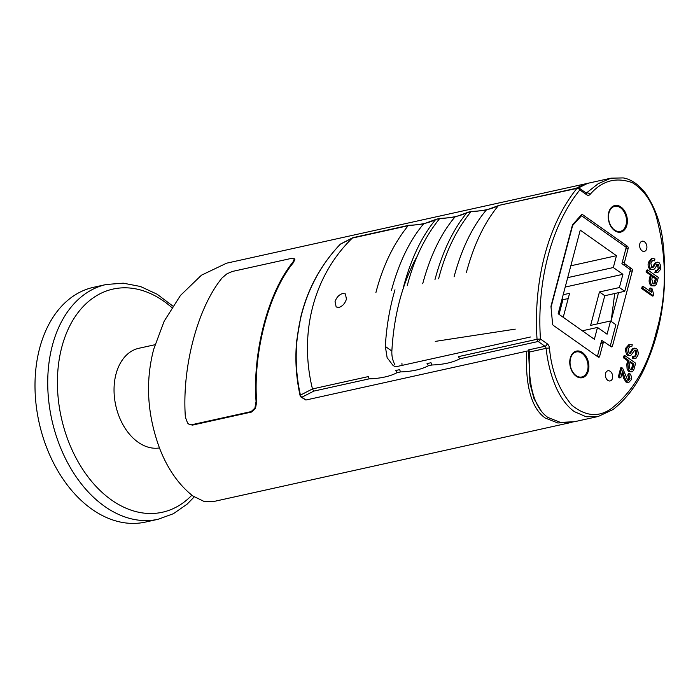 <?xml version="1.0" encoding="UTF-8"?>
<svg xmlns="http://www.w3.org/2000/svg" width="700" height="700" viewBox="0 0 700 700"><rect width="100%" height="100%" fill="white"/><g stroke="black" fill="none" stroke-linecap="round" stroke-linejoin="round"><path stroke-width="1.05" d="M576.012 188.326L584.999 183.925L226.581 263.191L201.46 275.188L180.451 295.461L164.176 321.178L153.729 349.16C145.189 381.57 147.175 414.724 159.714 448.613C167.641 468.939 178.675 484.724 192.832 495.959L203.726 501.287L213.43 501.567M573.116 422.004L557.795 422.984L545.239 418.023C528.036 405.912 525.455 375.541 526.733 351.181L305.891 400.024L301.07 397.084A2.406 1.4 -54.8 0 0 301.901 397.215A2.406 1.943 -117.4 0 1 300.431 395.124C288.094 340.095 303.144 283.01 340.296 244.256A2.406 1.12 -135.7 0 0 340.121 244.37A2.406 1.12 -135.7 0 0 340.121 244.379C320.652 264.959 307.527 289.214 300.746 317.118L296.774 340.314C294.901 358.549 296.012 376.994 300.108 395.649A2.406 0.77 -12.6 0 1 300.431 395.124L312.471 388.938C298.672 332.885 313.836 275.485 352.328 238.079L408.126 225.741L423.579 223.921L436.459 219.196L454.939 216.982L466.909 212.739C453.119 229.39 442.488 251.659 434.98 279.562M584.999 183.925L586.39 183.671M192.43 425.119L188.624 423.973L187.548 422.984L185.377 417.156C181.773 367.491 197.593 307.606 222.18 277.839L226.957 273.814L232.339 271.46L291.629 258.344L294.315 258.921L293.974 258.449L294.892 259.332L293.449 262.605C268.835 292.233 252.963 352.319 256.637 401.922L255.483 408.494L251.729 412.002L192.43 425.119L188.921 424.165M159.451 447.939A50.89 34.86 -102.5 0 1 138.119 442.225A50.89 34.86 -102.5 0 1 114.039 389.375A50.89 34.86 -102.5 0 1 138.819 348.294L154.98 344.724M91.884 509.18A120.225 82.355 -102.5 0 1 35 384.352A120.225 82.355 -102.5 0 1 93.529 287.306L106.26 284.489A120.225 82.355 77.5 0 0 52.36 345.502A120.225 82.355 77.5 0 0 104.615 506.363A120.225 82.355 77.5 0 0 158.183 519.26L145.451 522.077A120.225 82.355 -102.5 0 1 91.884 509.18M416.701 257.023C402.185 283.964 393.908 315.315 391.86 351.059C391.65 356.125 392.656 360.658 394.879 364.674M610.216 371.324A5.206 3.57 -102.5 0 1 612.684 376.731A5.206 3.57 -102.5 0 1 610.146 380.94A5.206 3.57 -102.5 0 1 607.827 380.38A5.206 3.57 -102.5 0 1 605.36 374.973A5.206 3.57 -102.5 0 1 607.898 370.764A5.206 3.57 -102.5 0 1 610.216 371.324M644.455 241.763A5.206 3.57 -102.5 0 1 646.914 247.17A5.206 3.57 -102.5 0 1 644.385 251.379A5.206 3.57 -102.5 0 1 642.058 250.819A5.206 3.57 -102.5 0 1 639.599 245.411A5.206 3.57 -102.5 0 1 642.128 241.203A5.206 3.57 -102.5 0 1 644.455 241.763M338.984 307.431L336.166 306.985L335.029 301.665C336.516 297.377 339.062 294.665 342.659 293.501L345.424 293.912L346.43 299.145C345.004 303.467 342.519 306.233 338.984 307.431M541.327 411.154L534.03 398.816L529.97 383.486L528.561 350.779M430.981 362.696L431.9 364.989C443.433 364.578 452.716 362.521 459.742 358.829L538.186 341.477L544.968 346.273L528.544 349.904L529.428 352.021C528.255 375.926 531.003 405.632 547.872 417.436L560.446 422.398L574.525 421.715L598.22 416.483L612.999 409.57C628.267 397.521 640.01 380.756 648.235 359.275C663.058 323.531 667.852 283.491 662.611 239.172C660.214 221.489 654.299 205.896 644.858 192.386C636.239 181.685 627.856 178.579 623.131 177.923L611.021 178.168L598.273 183.645L586.259 193.121M600.871 343.35L603.225 342.825A1.601 1.094 -102.5 0 1 603.794 342.064A1.601 1.094 -102.5 0 1 603.942 342.011A1.601 1.094 -102.5 0 1 604.651 342.186L611.039 346.692A1.601 1.094 77.5 0 0 611.756 346.868A1.601 1.094 77.5 0 0 611.905 346.824A1.601 1.094 77.5 0 0 612.474 346.054L610.689 346.447M630 271.346L632.354 270.821A1.601 1.094 77.5 0 0 632.301 269.623A1.601 1.094 77.5 0 0 631.654 268.678L629.624 269.132M623.236 264.618L625.266 264.171A1.601 1.094 -102.5 0 1 624.619 263.226A1.601 1.094 -102.5 0 1 624.566 262.027L622.221 262.544M625.809 248.964L628.163 248.439A1.601 1.094 77.5 0 0 628.11 247.24A1.601 1.094 77.5 0 0 627.462 246.295L625.433 246.75M581.271 214.926L582.601 214.629A1.601 1.094 77.5 0 0 581.989 214.445A1.601 1.094 77.5 0 0 581.884 214.454A1.601 1.094 77.5 0 0 581.446 214.725L572.679 224.63A1.601 1.094 77.5 0 0 572.512 224.875A1.601 1.094 77.5 0 0 572.399 225.172L551.04 306.014A1.601 1.094 77.5 0 0 550.988 306.355A1.601 1.094 77.5 0 0 550.988 306.723L552.589 323.942A1.601 1.094 77.5 0 0 552.834 324.783A1.601 1.094 77.5 0 0 553.341 325.386L598.202 357.053A1.601 1.094 77.5 0 0 598.911 357.227A1.601 1.094 77.5 0 0 599.06 357.175A1.601 1.094 77.5 0 0 599.629 356.414L597.852 356.808M582.461 352.555A13.624 9.336 -102.5 0 1 588.901 366.704A13.624 9.336 -102.5 0 1 582.269 377.703A13.624 9.336 -102.5 0 1 576.205 376.241A13.624 9.336 -102.5 0 1 569.756 362.092A13.624 9.336 -102.5 0 1 576.389 351.094A13.624 9.336 -102.5 0 1 582.461 352.555M580.808 377.851A13.624 9.336 77.5 0 0 582.374 376.828M620.926 206.972A13.624 9.336 -102.5 0 1 627.375 221.112A13.624 9.336 -102.5 0 1 620.734 232.111A13.624 9.336 -102.5 0 1 614.67 230.65A13.624 9.336 -102.5 0 1 608.221 216.501A13.624 9.336 -102.5 0 1 614.854 205.502A13.624 9.336 -102.5 0 1 620.926 206.972M619.273 232.269A13.624 9.336 77.5 0 0 620.839 231.245M529.428 352.021L546.079 348.338C548.774 371.674 556.832 398.877 574.28 411.591L586.163 416.771L597.896 416.561M587.676 183.339L578.454 187.941M459.742 358.829L458.404 356.632L537.058 339.273A2.406 1.645 -102.5 0 0 537.416 340.559A2.406 1.645 -102.5 0 0 538.186 341.477A2.406 1.4 -54.8 0 0 539.551 340.602A2.406 1.4 -54.8 0 0 540.444 339.01L537.058 339.273M409.675 225.61L408.126 225.741L408.861 225.304M472.395 211.741L486.299 210.053L499.17 205.327L576.896 188.414M441.035 218.671L439.486 218.803L440.221 218.365M368.261 376.565L369.189 378.858C380.721 378.446 389.996 376.39 397.023 372.697L395.692 370.501L399.621 369.661L400.549 371.919C412.081 371.507 421.356 369.46 428.382 365.767L427.044 363.562M305.891 400.024L301.901 397.215L313.793 391.108L312.48 389.025M611.275 320.127L614.714 293.51M649.53 269.045L649.495 265.825M649.442 263.655L649.39 262.15M581.814 376.976A12.828 8.785 77.5 0 0 587.562 370.475A12.828 8.785 77.5 0 0 585.48 357.166A12.828 8.785 77.5 0 0 576.275 351.934A12.828 8.785 77.5 0 0 570.526 358.444A12.828 8.785 77.5 0 0 572.609 371.744A12.828 8.785 77.5 0 0 581.814 376.976L579.25 377.545A12.828 8.785 -102.5 0 1 579.014 377.598M620.279 231.394A12.828 8.785 77.5 0 0 626.028 224.884A12.828 8.785 77.5 0 0 623.945 211.584A12.828 8.785 77.5 0 0 614.74 206.351A12.828 8.785 77.5 0 0 608.991 212.861A12.828 8.785 77.5 0 0 611.074 226.161A12.828 8.785 77.5 0 0 620.279 231.394L617.715 231.963A12.828 8.785 -102.5 0 1 617.479 232.006M256.637 401.922L256.069 401.52L254.905 408.082L251.142 411.591L251.729 412.002M294.315 258.921L292.88 262.203L293.449 262.605M559.055 314.361L563.036 299.276M572.18 225.995L581.525 215.749L580.3 216.02M572.521 225.925L551.04 307.23M597.398 356.493L601.676 340.314L604.056 341.994M610.242 346.132L615.895 324.73L610.575 320.976L607.075 334.206L597.494 327.442L594.361 339.29L558.163 313.731L580.247 230.142L616.455 255.701L613.322 267.54L622.904 274.304L619.413 287.543L624.733 291.296L630.438 269.701L621.915 263.69L626.246 247.319L581.525 215.749M619.413 287.543L599.454 291.953L590.616 325.386L610.575 320.976M622.904 274.304L565.206 287.061M563.229 317.31L569.572 293.317L563.185 294.726M613.322 267.54L567.7 277.629M616.455 255.701L570.832 265.79M597.494 327.442L582.339 330.794M599.454 291.953L604.774 295.715L624.733 291.296M597.327 323.908L604.774 295.715M562.144 298.646L563.491 299.591L568.181 298.559M191.844 424.699L251.142 411.591M256.069 401.52C252.464 351.855 268.293 291.97 292.88 262.203M611.94 206.981A12.828 8.785 -102.5 0 1 612.176 206.92L614.74 206.351M573.475 352.564A12.828 8.785 -102.5 0 1 573.711 352.502L576.275 351.934M394.984 289.783C389.62 308.096 386.409 326.988 385.341 346.456L387.135 357.7L393.059 365.47L395.509 366.844L530.486 336.998M529.156 350.648L526.733 351.181M610.977 321.256L618.529 292.67M582.601 214.629L627.462 246.295M632.354 270.821L612.474 346.054M651.945 267.627L653.642 266.998L655.567 263.471L657.16 262.124L658.954 262.553C660.441 264.259 660.992 266.543 660.616 269.404L657.79 272.501L656.031 272.221L656.512 270.41L657.449 270.533L659.365 268.599L658.577 264.442L657.492 264.285L654.579 268.879L653.048 269.649L651.376 269.421C649.407 267.488 648.804 265.055 649.548 262.115L652.426 258.414L654.946 259L654.465 260.82L652.741 260.426L650.799 262.92L651.796 267.558L652.444 267.619M653.048 269.649L651.376 269.421M654.465 260.82L652.181 260.636M650.23 269.666C648.27 267.741 647.657 265.309 648.401 262.369L651.289 258.668L652.426 258.414M648.401 262.369L649.548 262.115M652.496 267.251L654.421 263.725L656.128 262.894M651.796 267.558L653.642 266.998M646.529 270.165L647.666 269.911L658.315 277.428L656.329 284.506L654.474 285.924L651.367 285.801C649.311 284.156 648.673 281.715 649.46 278.486L650.37 275.03L646.048 271.985L646.529 270.165M654.885 283.614L652.942 283.701L651.822 279.134L652.741 275.651L656.6 278.381L655.156 283.421L654.22 283.876M653.642 283.92L655.462 278.626L652.505 276.544M655.462 278.626L656.6 278.381M654.01 283.675L655.156 283.421M654.692 285.863L652.514 285.547C650.457 283.902 649.819 281.461 650.597 278.233L651.508 274.785L647.185 271.731L647.666 269.911M653.765 294.639L653.459 295.803L642.81 288.286L643.291 286.475L651.586 292.329L650.869 287.989L652.129 288.881L653.765 294.639M643.291 286.475L642.154 286.72L641.673 288.54L652.321 296.056L653.459 295.803M435.269 341.39L515.253 329.131M353.229 237.606L340.296 244.256A2.406 1.943 -117.4 0 1 340.734 243.924A2.406 1.943 -117.4 0 1 340.786 243.898A2.406 2.406 0 0 0 340.121 244.379M407.26 285.688C414.094 259.21 424.83 236.915 439.469 218.82M435.531 219.695C421.767 236.32 411.127 258.589 403.62 286.493M438.611 278.757C445.454 252.271 456.19 229.985 470.82 211.89L471.573 211.435M576.914 188.405A2.406 1.549 40.2 0 1 579.827 189.945A2.406 1.4 -54.8 0 0 579.722 188.58A2.406 1.4 -54.8 0 0 579.504 188.361A2.406 2.406 0 0 0 577.605 187.976A2.406 1.645 -102.5 0 0 576.914 188.405C548.126 224.044 533.216 280.604 537.049 339.29M498.251 205.826C484.479 222.451 473.839 244.72 466.331 272.624M466.909 212.739L470.838 211.864M440.099 218.383L436.459 219.196M577.736 187.95A2.406 1.645 -102.5 0 0 577.605 187.976L499.17 205.327M375.9 292.626C382.743 266.14 393.479 243.854 408.109 225.759M650.134 291.305L649.731 288.243L650.869 287.989M634.926 358.47L632.222 358.251L632.704 356.431L635.189 356.475M634.594 356.493L635.565 354.629L635.714 351.942L634.62 350.394M634.725 356.51L636.702 354.375L636.86 351.689L635.915 350.219L634.83 350.061L630.639 355.652L627.567 355.442C625.984 353.623 625.371 351.19 625.739 348.145L628.889 344.636L632.284 344.776L631.803 346.596L630.341 346.395L628.136 348.696L629.134 353.334L630.149 353.596L633.465 348.67L636.291 348.329L637.595 349.921L638.339 353.115L637.954 355.18L636.064 358.225L634.253 358.724M631.803 346.596L629.79 346.605M629.528 353.561L632.319 348.924L634.681 348.136M632.109 371.892L628.705 371.578L627.121 369.197L626.789 364.262L627.707 360.806L623.385 357.761L623.866 355.941L625.004 355.688L635.653 363.204L633.666 370.283L632.109 371.892L629.843 371.324L628.267 368.953L627.935 364.009L628.845 360.561L624.523 357.507L625.004 355.688M628.101 380.301L628.915 379.094L627.742 375.209L628.381 373.502L629.519 373.249C631.19 375.016 631.776 377.186 631.278 379.75L628.933 382.287L627.226 381.938L624.803 378.061L622.624 370.93L620.847 377.668L619.456 376.688L621.854 367.605L622.755 368.454L627.69 380.109L628.679 380.301L630.053 378.84L628.88 374.964L629.519 373.249M628.933 382.287L626.08 382.183L623.665 378.315L622.134 372.794M620.847 377.668L619.701 377.921L618.319 376.941L620.716 367.859L621.854 367.605M654.981 263.148L657.16 262.124M657.79 272.501L654.885 272.475L655.366 270.655L656.512 270.41M656.889 270.55L658.227 268.852L657.431 264.688L656.355 264.539M625.266 264.171L631.654 268.678M603.225 342.825L599.629 356.414M628.163 248.439L624.566 262.027M615.309 206.255A13.624 9.336 77.5 0 0 613.462 205.984M576.844 351.838A13.624 9.336 77.5 0 0 574.997 351.566M401.931 363.116L402.027 365.409M654.553 282.074L655.69 281.82M651.367 285.801L652.514 285.547M649.46 278.486L650.597 278.233M650.37 275.03L651.508 274.785M646.048 271.985L647.185 271.731M654.885 272.475L656.031 272.221M658.227 268.852L659.365 268.599M641.673 288.54L642.81 288.286M626.08 382.183L627.226 381.938M622.738 375.279L623.875 375.034M618.319 376.941L619.456 376.688M628.915 379.094L630.053 378.84M627.742 375.209L628.88 374.964M629.834 353.027L630.98 352.774M632.319 348.924L633.465 348.67M636.064 358.225L633.369 357.998L633.841 356.186M632.222 358.251L633.369 357.998M635.565 354.629L636.702 354.375M634.769 350.464L635.915 350.219M630.639 355.652L628.714 355.197C627.121 353.377 626.509 350.936 626.876 347.891L630.026 344.391M627.567 355.442L628.714 355.197M625.739 348.145L626.876 347.891M633.938 364.149L632.494 369.197L631.794 369.889L630.28 369.477L629.212 367.308L630.079 361.428L633.938 364.149L632.8 364.402L629.843 362.32M631.129 369.871L632.8 364.402M631.89 367.85L633.028 367.596M631.347 369.451L632.494 369.197M628.705 371.578L629.843 371.324M626.789 364.262L627.935 364.009M627.707 360.806L628.845 360.561M623.385 357.761L624.523 357.507M191.835 495.233A114.284 78.286 -102.5 0 1 111.484 499.984A114.284 78.286 -102.5 0 1 61.819 347.069A114.284 78.286 -102.5 0 1 163.966 301.332A114.284 78.286 -102.5 0 1 171.806 307.527M544.968 346.273A2.406 1.645 -102.5 0 1 545.702 347.13A2.406 1.645 -102.5 0 1 546.079 348.338L549.456 347.944A4.812 3.29 77.5 0 0 547.225 343.796A2.406 1.4 125.2 0 1 546.341 345.389A2.406 1.4 125.2 0 1 544.968 346.273M586.014 193.016A2.406 1.4 125.2 0 1 586.294 193.148A2.406 1.4 125.2 0 1 586.504 193.366A2.406 1.4 125.2 0 1 586.617 194.731A4.812 3.29 77.5 0 0 589.986 194.539C601.869 180.714 615.983 176.759 632.319 182.683C642.863 189.07 650.659 199.631 655.716 214.366C667.039 255.64 667.214 294.936 656.233 332.273C647.981 366.082 633.106 391.449 611.616 408.38C598.946 417.533 585.716 416.491 571.926 405.256C558.889 389.795 551.399 370.694 549.456 347.944M368.27 376.6L312.471 388.938M430.981 362.731L427.053 363.598M300.965 396.996A2.406 1.4 -54.8 0 0 301.07 397.084A2.406 2.406 0 0 1 300.108 395.649M428.382 365.767L431.9 364.989M397.023 372.697L400.549 371.919M313.793 391.108L369.189 378.858M423.579 223.921C409.631 240.476 398.886 262.736 391.361 290.684M486.29 210.053C472.343 226.608 461.606 248.868 454.073 276.815M454.939 216.982C440.983 233.546 430.246 255.797 422.713 283.754M547.225 343.796L540.444 339.01C536.629 281.207 551.451 225.015 579.836 189.919M579.504 188.361L586.556 193.279A2.406 1.645 -102.5 0 0 587.142 192.929A2.406 1.593 44.2 0 1 589.986 194.539M579.827 189.945L586.617 194.731M657.431 264.688L658.577 264.442M385.341 346.456L391.86 351.059M194.215 496.895L187.04 504.219L173.399 513.704L158.183 519.26M603.942 342.011L601.055 342.65M587.676 183.33L611.039 178.168M188.624 423.973L189.21 424.384M340.734 243.924L352.756 237.746M467.302 212.424C460.749 215.95 451.736 217.928 440.265 218.365M471.459 211.452L467.67 212.293M435.942 219.362C429.389 222.889 420.376 224.866 408.905 225.304M498.662 205.494C492.1 209.02 483.088 210.998 471.616 211.426M408.739 225.321L353.089 237.632M172.778 306.023L157.168 294.245L140.464 286.493L123.253 283.168L106.26 284.489M571.847 422.31L213.43 501.576"/></g></svg>
